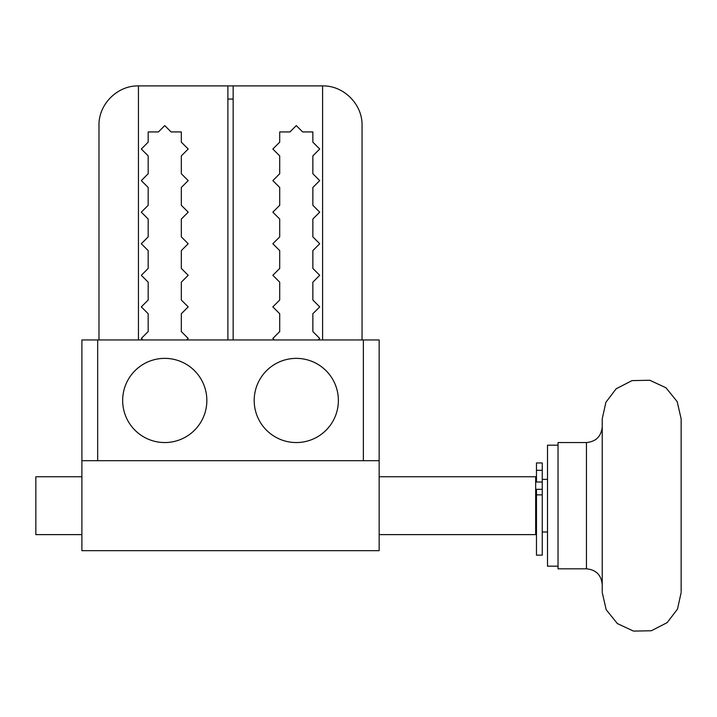 <?xml version="1.0" encoding="UTF-8"?>
<svg xmlns="http://www.w3.org/2000/svg" width="717" height="717" viewBox="0 0 717 717"><rect width="100%" height="100%" fill="white"/><g stroke="black" fill="none" stroke-linecap="round" stroke-linejoin="round"><path stroke-width="1.08" d="M542.249 489.317L536.468 489.317L536.468 555.146L542.249 555.146L542.249 462.958L536.468 462.958L536.468 482.012M558.032 566.188L547.51 566.188L547.51 445.176L558.032 445.176M379.15 476.751L535.671 476.751L535.671 534.622L379.15 534.622M81.89 476.751L35.85 476.751L35.85 534.622L81.89 534.622M558.032 568.823L558.032 442.55L586.443 442.55L586.443 568.823L558.032 568.823M602.226 591.552L602.226 418.871L605.883 402.3L616.154 388.793L632 380.619L649.808 380.261L665.968 387.772L677.18 401.628L681.15 418.871L681.15 591.552M97.673 460.699L97.673 339.957L363.367 339.957L363.367 460.699M266.527 370.698A42.088 42.088 0 0 1 336.945 389.564A42.088 42.088 0 0 1 285.393 441.116A42.088 42.088 0 0 1 266.527 370.698M134.993 370.698A42.088 42.088 0 0 1 205.412 389.564A42.088 42.088 0 0 1 153.859 441.116A42.088 42.088 0 0 1 134.993 370.698M363.367 339.957L379.15 339.957L379.15 550.674L81.89 550.674L81.89 339.957L97.673 339.957M142.826 339.957L141.312 338.442L148.177 331.577L148.177 313.732L141.312 306.876L148.177 300.011L148.177 282.166L141.312 275.301L148.177 268.436L148.177 250.6L141.312 243.735L148.177 236.87L148.177 219.035L141.312 212.169L148.177 205.304L148.177 187.469L141.312 180.603L148.177 173.738L148.177 155.894L141.312 149.028L148.177 142.163L148.177 131.937L158.412 131.937L164.749 125.592L171.094 131.937L181.329 131.937L181.329 142.163L188.195 149.028L181.329 155.894L181.329 173.738L188.195 180.603L181.329 187.469L181.329 205.304L188.195 212.169L181.329 219.035L181.329 236.87L188.195 243.735L181.329 250.6L181.329 268.436L188.195 275.301L181.329 282.166L181.329 300.011L188.195 306.876L181.329 313.732L181.329 331.577L188.195 338.442L186.68 339.957M227.889 339.957L227.889 85.897L322.587 85.897L322.587 339.957M138.444 339.957L138.444 85.897L227.889 85.897M274.36 339.957L272.845 338.442L279.711 331.577L279.711 313.732L272.845 306.876L279.711 300.011L279.711 282.166L272.845 275.301L279.711 268.436L279.711 250.6L272.845 243.735L279.711 236.87L279.711 219.035L272.845 212.169L279.711 205.304L279.711 187.469L272.845 180.603L279.711 173.738L279.711 155.894L272.845 149.028L279.711 142.163L279.711 131.937L289.946 131.937L296.282 125.592L302.628 131.937L312.854 131.937L312.854 142.163L319.719 149.028L312.854 155.894L312.854 173.738L319.719 180.603L312.854 187.469L312.854 205.304L319.719 212.169L312.854 219.035L312.854 236.87L319.719 243.735L312.854 250.6L312.854 268.436L319.719 275.301L312.854 282.166L312.854 300.011L319.719 306.876L312.854 313.732L312.854 331.577L319.719 338.442L318.205 339.957M233.15 85.897L233.15 339.957M227.889 99.054L233.15 99.054M362.049 339.957L362.049 125.358C362.497 104.261 343.685 85.457 322.587 85.897M138.444 85.897C117.355 85.457 98.543 104.261 98.982 125.358L98.982 339.957M536.468 494.864L542.249 494.864M536.468 470.316L542.249 470.316M535.671 529.361L536.468 529.361M535.671 482.012L542.249 482.012M542.249 531.996L547.51 531.996M542.249 479.377L547.51 479.377M586.443 442.55C596.033 441.618 601.294 436.357 602.226 426.767M586.443 568.823C596.033 569.755 601.294 575.016 602.226 584.606M602.226 592.493L606.179 609.71L617.373 623.575L633.523 631.103L651.341 630.754L667.195 622.607L677.493 609.091L681.15 592.493M379.15 460.699L81.89 460.699"/></g></svg>
